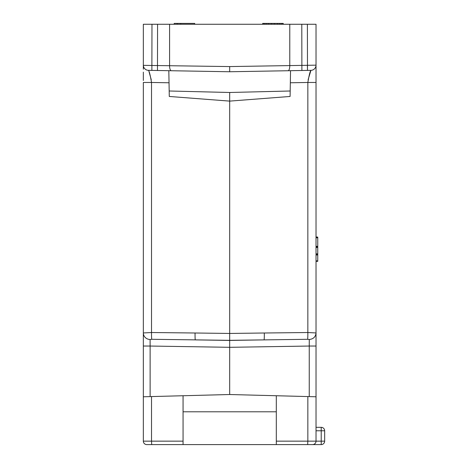 <?xml version="1.0" encoding="UTF-8"?>
<svg xmlns="http://www.w3.org/2000/svg" width="468" height="468" viewBox="0 0 468 468"><rect width="100%" height="100%" fill="white"/><g stroke="black" fill="none" stroke-linecap="round" stroke-linejoin="round"><path stroke-width="0.7" d="M316.029 344.735L316.029 396.782L316.029 332.953L307.845 332.526L264.309 333A6.909 0.363 89.3 0 1 264.069 339.885L307.616 339.294A6.909 0.363 -90.5 0 0 307.845 332.526L316.029 332.953A6.909 6.546 180 0 0 316.029 332.953L316.029 65.912M299.701 444.6L312.577 444.6A3.451 3.451 0 0 0 316.029 441.149L316.029 396.782L316.029 427.331L321.212 427.331L321.212 441.149L316.029 441.149L316.029 427.331M316.029 340.277L316.029 341.149M316.029 65.35L316.029 73.587M150.099 339.499A6.909 6.546 180 0 1 143.337 332.959L143.337 396.782L151.521 396.566L143.337 396.782L143.337 346.039L150.123 346.039L150.099 339.499L151.749 339.294A6.909 0.363 -89.5 0 1 151.521 332.526L143.337 332.953L143.337 82.467L151.521 82.467C150.257 75.114 149.228 71.072 148.426 70.335A5.183 5.183 -131.8 0 1 143.337 65.157L143.337 24.266L316.029 24.266L316.029 65.157L229.683 66.573L143.337 65.35M316.029 237.089L317.754 237.089L316.029 236.913L316.029 254.855L317.754 254.855L316.029 254.639M316.029 254.615L316.029 261.337L317.754 261.337L317.754 254.99L316.029 254.99M316.029 99.807L316.029 135.533M297.958 70.563L310.939 70.335C310.138 71.072 309.108 75.114 307.845 82.467L316.029 82.467M316.029 65.157A5.183 5.183 89 0 1 310.939 70.335A5.183 5.183 89 0 0 316.029 65.157A5.183 5.183 131.8 0 1 310.939 70.335A5.183 5.183 -48.2 0 0 316.029 65.157A5.183 5.183 0 0 1 310.939 70.335L229.683 71.756L148.426 70.335A5.183 5.183 0 0 1 143.337 65.157L143.337 65.157A5.183 5.183 48.2 0 0 148.426 70.335L161.946 70.574M290.54 70.691L290.33 82.777L290.54 70.691L292.325 70.662M307.845 332.526L307.845 82.467L290.33 82.777L290.09 96.461L229.683 101.111L229.683 340.435L195.296 339.885A6.909 0.363 -89.3 0 1 195.057 333L151.521 332.526L143.337 332.953A6.909 6.546 180 0 1 143.337 332.953L143.337 343.927M307.616 339.294L309.266 339.499L309.243 346.039L316.029 346.039L316.029 332.953C315.643 336.866 313.385 339.048 309.266 339.499L309.284 342.477M321.212 427.331A3.451 3.451 0 0 1 324.663 430.782L324.663 441.149A3.451 3.451 0 0 1 321.212 444.6L183.058 444.6L183.058 441.149L151.521 441.149L151.521 396.566L229.683 394.518L229.683 340.435L264.069 339.885L229.683 340.33L151.749 339.294M316.029 396.782L307.845 396.566L316.029 396.782M229.683 394.518L307.845 396.566L307.845 441.149L276.307 441.149L276.307 444.6L281.666 444.6M143.337 65.912L143.337 67.129M148.426 70.364L148.426 70.335A5.183 5.183 -89 0 1 143.337 65.157L143.337 69.229M143.337 72.119L143.337 76.36M143.337 80.496L143.337 73.587M143.337 341.149L143.337 338.025M143.337 337.99L143.337 335.995M143.337 334.731L143.337 333.713M143.337 441.149L143.337 396.782L143.337 441.149A3.451 3.451 0 0 0 146.788 444.6A3.451 3.451 0 0 1 143.337 441.149A3.451 3.451 0 0 0 146.788 444.6L151.702 444.6L151.521 441.149L143.337 441.149M143.337 99.807L143.337 135.533M167.573 70.668L168.825 70.691L169.036 82.777L168.825 70.691M169.182 90.997L229.683 92.488L229.683 101.111L169.276 96.461L169.036 82.777L151.521 82.467L151.521 332.526M229.683 92.488L290.183 90.997M302.03 70.492L307.488 70.399L307.394 24.266M308.12 79.689L310.928 70.381M149.076 71.85L151.246 79.689M150.082 342.073L150.082 342.564M183.058 444.6L151.702 444.6M184.205 444.6L181.888 444.6M177.542 444.6L175.582 444.6M163.391 444.6L162.08 444.6L163.391 444.6M160.278 444.6L159.816 444.6L160.278 444.6M324.663 441.149L321.212 441.149L321.212 444.6A3.451 3.451 0 0 0 324.663 441.149M307.663 444.6L307.845 441.149L316.029 441.149A3.451 3.451 0 0 1 312.577 444.6L313.396 444.501M314.122 444.237L314.73 443.845M315.221 443.366L315.59 442.833M315.841 442.278L315.982 441.71M324.663 430.782L316.029 430.782M276.307 395.741L276.307 441.149M276.307 411.787L183.058 411.787L183.058 441.149M183.058 395.741L183.058 411.787M194.711 24.266L194.711 23.4L180.742 23.4L180.742 24.266M177.249 24.266L177.249 23.4L180.742 23.4M174.195 24.266L174.195 23.4L177.249 23.4M283.216 24.266L283.216 23.4L282.783 23.4L282.783 24.266M281.473 24.266L281.473 23.4L282.783 23.4M279.724 24.266L279.724 23.4L281.473 23.4M277.542 24.266L277.542 23.4L279.724 23.4M274.488 24.266L274.488 23.4L277.542 23.4M271.434 24.266L271.434 23.4L274.488 23.4M268.375 24.266L268.375 23.4L271.434 23.4M266.193 24.266L266.193 23.4L268.375 23.4M264.449 24.266L264.449 23.4L266.193 23.4M263.139 24.266L263.139 23.4L264.449 23.4M262.7 24.266L262.7 23.4L263.139 23.4M229.683 71.756L229.683 66.573M316.029 254.212L317.754 254.212L317.754 254.639M316.029 253.831L317.754 253.831L317.754 254.212M316.029 247.508L317.754 247.508L317.754 253.831M316.029 246.314L317.754 246.314L317.754 247.508M316.029 237.797L317.754 237.797L317.754 246.314M316.029 237.37L317.754 237.37L317.754 237.797M317.754 254.615L317.754 254.99M264.309 333L229.683 333.45L195.057 333M309.243 396.601L309.243 346.039L229.683 347.315L150.123 346.039L150.123 396.601M148.426 70.335A5.183 5.183 0 0 1 143.337 65.157A5.183 5.183 -89 0 0 148.426 70.335M151.878 70.399L151.971 24.266M307.488 70.399L307.394 65.216M289.78 24.266L289.78 65.555A5.183 1.802 -91 0 1 288.066 70.732L301.889 70.492L301.796 24.266M157.57 24.266L157.476 70.492L171.3 70.732A5.183 1.802 -89 0 1 169.586 65.555L169.586 24.266M316.029 246.765L317.754 246.765M316.029 246.361L317.754 246.361M316.029 260.875L317.754 260.875M316.029 68.152L316.029 67.164M316.029 346.039L316.029 333.906M143.337 333.895L143.337 335.427M143.337 337.475L143.337 338.177M143.337 343.635L143.337 346.039"/></g></svg>
